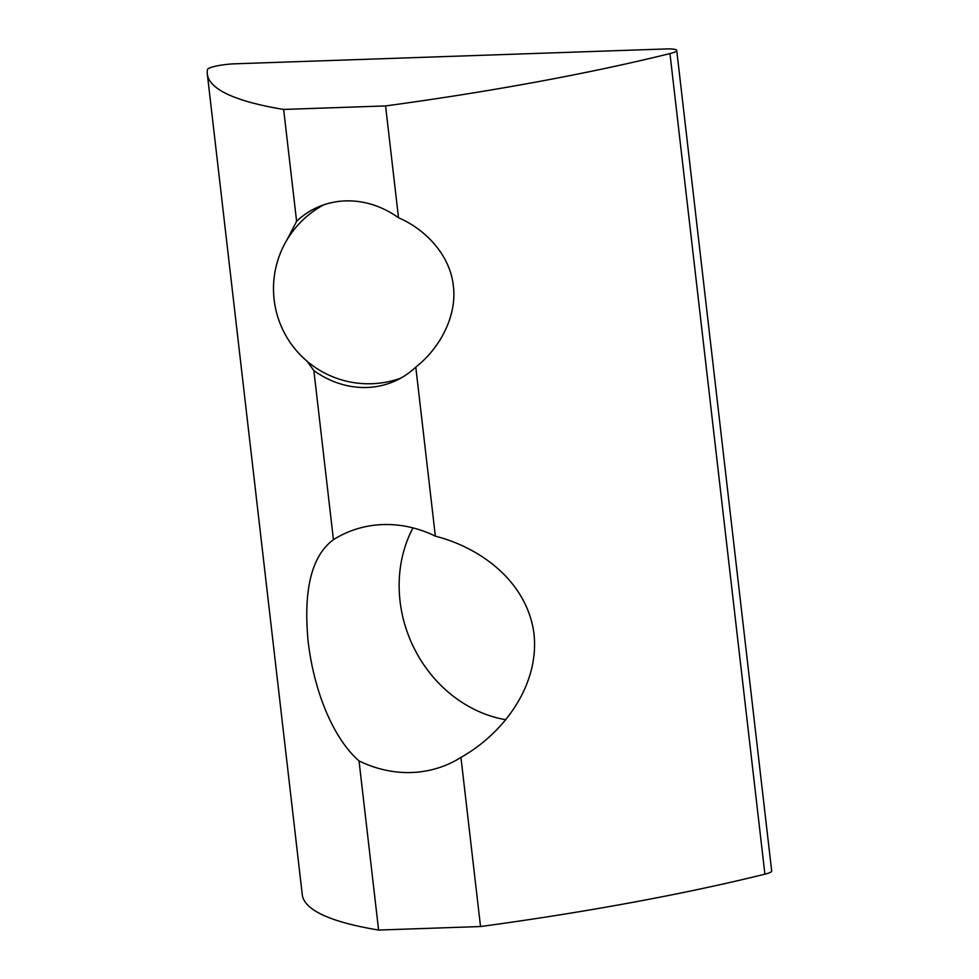 <?xml version="1.0" encoding="UTF-8"?>
<svg xmlns="http://www.w3.org/2000/svg" width="979" height="979" viewBox="0 0 979 979"><rect width="100%" height="100%" fill="white"/><g stroke="black" fill="none" stroke-linecap="round" stroke-linejoin="round"><path stroke-width="1.47" d="M534.008 634.062C539.405 684.541 504.552 732.818 460.95 757.403A126.401 111.19 66.1 0 1 448.406 764.097A126.401 111.19 66.1 0 1 359.036 760.916C333.545 738.717 314.198 692.3 308.177 641.845C303.16 589.933 311.579 555.876 333.435 539.674A126.401 111.19 66.1 0 1 345.979 532.98A126.401 111.19 66.1 0 1 435.361 536.162C483.21 548.448 527.73 583.704 534.008 634.062M412.979 527.901A126.401 111.19 -113.9 0 0 400.044 601.13A126.401 111.19 -113.9 0 0 505.592 719.687M286.859 240.124L296.6 221.291L283.653 109.44L385.579 105.928A570.476 90.57 -6.6 0 0 669.954 53.588A19.017 3.023 -6.6 0 0 676.734 50.431A19.017 3.023 -6.6 0 0 666.112 48.95L234.642 63.819A19.017 3.023 -6.6 0 0 207.487 69.521A570.476 90.57 -6.6 0 0 207.315 74L302.266 894.61A570.476 90.57 -6.6 0 0 378.604 930.05L480.53 926.538L460.95 757.403M480.53 926.538A570.476 90.57 -6.6 0 0 764.905 874.186A19.017 3.023 -6.6 0 0 771.685 871.041L676.734 50.431M385.579 105.928L398.514 217.779C425.706 229.343 450.193 255.323 453.338 285.868C457.254 316.29 439.51 348.646 415.794 367.088A95.122 83.668 66.1 0 1 394.733 381.149A95.122 83.668 66.1 0 1 366.99 387.476A95.122 83.668 66.1 0 1 313.867 370.6L306.916 361.043M435.361 536.162L415.794 367.088M378.604 930.05L359.036 760.916M333.435 539.674L313.867 370.6M207.315 74A570.476 90.57 -6.6 0 0 283.653 109.44M398.514 217.779A95.122 83.668 -113.9 0 0 317.649 207.23A95.122 83.668 -113.9 0 0 296.6 221.291M764.905 874.186L669.954 53.588M323.816 204.819A95.073 95.073 0 0 0 371.873 383.719A95.073 95.073 0 0 0 400.656 378.2"/></g></svg>
